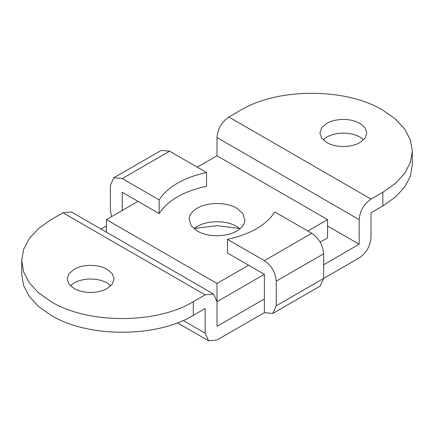<?xml version="1.0" encoding="UTF-8"?>
<svg xmlns="http://www.w3.org/2000/svg" width="434" height="434" viewBox="0 0 434 434"><rect width="100%" height="100%" fill="white"/><g stroke="black" fill="none" stroke-linecap="round" stroke-linejoin="round"><path stroke-width="0.65" d="M236.747 231.013C241.776 228.034 244.494 224.47 244.895 220.315L242.796 213.441L236.747 208.212C226.467 201.962 207.533 201.962 197.253 208.212C192.224 211.19 189.506 214.754 189.105 218.91L191.204 225.783L197.253 231.013C207.533 237.262 226.467 237.262 236.747 231.013M240.024 228.734L236.747 226.45C226.467 220.206 207.533 220.206 197.253 226.45L193.976 228.734M197.253 167.177L217 155.773L327.572 219.615L327.572 237.854L320.151 242.134M227.459 239.329L264.387 260.65L311.775 233.291L274.847 211.971C266.151 225.192 250.353 234.311 227.459 239.329L227.459 253.011L264.387 274.331L217 301.69L213.528 294.019L205.152 294.849L193.304 301.69C156.305 324.182 88.145 324.182 51.141 301.69L38.642 292.896L29.355 282.859L23.631 271.972L21.7 260.65L23.631 249.328L29.349 238.44L38.642 228.409L51.141 219.615L62.99 212.774L71.366 211.944L213.528 294.019M248.59 265.212L217 283.451L106.428 219.615L138.023 201.371M327.572 219.615L307.825 231.013M106.428 219.615L106.428 232.185M217 283.451L217 326.314L264.387 298.955L264.387 312.632L272.764 313.462L276.236 305.796L359.162 257.915C366.361 252.951 370.31 246.111 371.01 237.398L371.01 212.774L382.859 205.933L395.358 197.139L404.645 187.103L410.369 176.215L412.3 164.893L412.3 151.216L410.369 139.894L404.645 129.006L395.358 118.97L382.859 110.176C345.855 87.684 277.695 87.684 240.696 110.176L228.848 117.017L371.01 199.092C363.817 204.056 359.867 210.897 359.162 219.615L359.162 244.233L327.572 225.995M70.389 285.729L74.046 282.995C78.38 280.554 83.567 279.236 89.61 279.04C96.435 278.937 102.305 280.255 107.22 282.995L110.876 285.729M91.655 292.418C84.831 292.521 78.961 291.209 74.046 288.464L68.963 284.075L67.178 278.888L68.963 273.708L74.046 269.313C78.38 266.877 83.567 265.559 89.61 265.358C96.435 265.255 102.305 266.574 107.22 269.313L112.303 273.708L114.088 278.888L112.303 284.075L107.22 288.464C102.885 290.905 97.699 292.223 91.655 292.418M194.313 228.452L217 225.675L239.687 228.452M363.611 139.813L359.954 137.079C355.506 134.578 350.184 133.26 343.983 133.119C337.31 133.081 331.576 134.399 326.78 137.079L323.124 139.813M359.954 123.397C355.506 120.902 350.184 119.578 343.983 119.437C337.31 119.399 331.576 120.723 326.78 123.397L321.697 127.791L319.912 132.978L321.697 138.158L326.78 142.553C331.229 145.048 336.551 146.372 342.751 146.513C349.424 146.551 355.158 145.233 359.954 142.553L365.037 138.158L366.822 132.978L365.037 127.791L359.954 123.397M122.225 210.495L122.225 192.251L159.153 213.571C167.849 200.356 183.647 191.237 206.541 186.213L206.541 172.531C183.647 177.555 167.849 186.674 159.153 199.895L122.225 178.575L113.849 177.745L110.377 185.416L110.377 210.04L111.554 216.653M206.541 172.531L169.613 151.216L122.225 178.575M359.162 219.615L217 137.535C217.7 128.822 221.649 121.981 228.848 117.017M21.7 260.65L21.7 274.331L23.631 285.653L29.349 296.541L38.642 306.572L51.141 315.372C88.145 337.864 156.305 337.864 193.304 315.372L205.152 308.531L205.152 333.155L208.624 340.82L217 339.99L264.387 312.632M113.849 177.745L161.236 150.386L169.613 151.216M159.153 213.571L159.153 199.895M382.859 205.933L382.859 192.251L395.358 183.457L404.645 173.426L410.369 162.538L412.3 151.216M217 137.535L217 155.773M382.859 192.251L371.01 199.092M106.428 225.995L101.068 229.092M359.162 244.233L323.623 264.756M311.775 233.291C318.974 238.255 322.918 245.096 323.623 253.809L323.623 278.433L320.151 286.104L272.764 313.462M323.623 253.809L276.236 281.172C275.53 272.454 271.581 265.613 264.387 260.65M276.236 281.172L276.236 305.796M264.387 274.331L264.387 298.955M183.191 320.476L205.152 333.155M193.304 315.372L193.304 301.69M205.152 294.849L62.99 212.774M208.624 340.82L177.452 322.825"/></g></svg>
